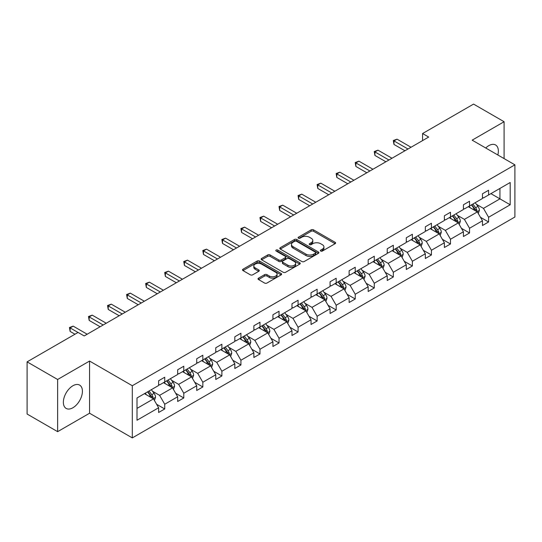 <?xml version="1.0" encoding="UTF-8"?>
<svg xmlns="http://www.w3.org/2000/svg" width="542" height="542" viewBox="0 0 542 542"><rect width="100%" height="100%" fill="white"/><g stroke="black" fill="none" stroke-linecap="round" stroke-linejoin="round"><path stroke-width="0.81" d="M320.708 251.048A1.186 0.684 0 0 0 322.382 251.048L335.119 243.697A1.694 0.976 0 0 0 335.613 243.006A1.694 0.976 0 0 0 335.119 242.315L313.547 229.855A1.694 0.976 0 0 0 311.149 229.855L298.412 237.206A1.186 0.684 0 0 0 298.066 237.694A1.186 0.684 0 0 0 298.412 238.175A1.186 0.684 0 0 0 300.092 238.175L301.738 237.227A5.427 3.13 0 0 1 309.407 237.227L311.21 238.263A5.427 3.13 0 0 1 312.795 240.479A5.427 3.13 0 0 1 311.21 242.694L309.557 243.643A1.186 0.684 0 0 0 309.211 244.13A1.186 0.684 0 0 0 309.557 244.611A1.186 0.684 0 0 0 311.237 244.611L312.883 243.663A5.427 3.13 0 0 1 320.559 243.663L322.355 244.699A5.427 3.13 0 0 1 323.94 246.915A5.427 3.13 0 0 1 322.355 249.13L320.708 250.079A1.186 0.684 0 0 0 320.356 250.567A1.186 0.684 0 0 0 320.708 251.048L320.708 250.079M72.892 407.76A13.469 7.778 120 0 0 81.693 395.89A13.469 7.778 120 0 0 79.627 385.098A13.469 7.778 120 0 0 72.892 385.762A13.469 7.778 120 0 0 64.091 397.632A13.469 7.778 120 0 0 66.158 408.431A13.469 7.778 120 0 0 72.892 407.76M497.841 154.985A13.469 7.778 120 0 0 495.564 144.958A13.469 7.778 120 0 0 488.83 145.629A13.469 7.778 120 0 0 485.74 148M258.527 278.161A1.694 0.976 0 0 0 258.026 278.852A1.694 0.976 0 0 0 258.527 279.543L264.577 283.039A1.694 0.976 0 0 0 266.976 283.039L281.122 274.875A1.694 0.976 0 0 0 281.616 274.184A1.694 0.976 0 0 0 281.122 273.486L259.543 261.034A1.694 0.976 0 0 0 257.145 261.034L242.999 269.198A1.694 0.976 0 0 0 242.504 269.889A1.694 0.976 0 0 0 242.999 270.58L250.316 274.808A1.694 0.976 0 0 0 252.714 274.808L258.764 271.312A1.694 0.976 0 0 0 259.259 270.621A1.694 0.976 0 0 0 258.764 269.923L255.14 267.829A4.532 2.615 0 0 1 253.812 265.98A4.532 2.615 0 0 1 256.61 263.561A4.532 2.615 0 0 1 261.549 264.13L275.756 272.328A4.532 2.615 0 0 1 277.084 274.184A4.532 2.615 0 0 1 274.286 276.603A4.532 2.615 0 0 1 269.34 276.034L266.976 274.665A1.694 0.976 0 0 0 264.577 274.665L258.527 278.161L258.527 279.543M89.565 361.053L57.628 379.488L27.1 361.86L27.1 414.034L57.628 431.662L89.565 413.228L132.302 437.902L132.302 385.728L89.565 361.053L89.565 413.228M504.094 158.596L504.094 121.726L472.157 140.161L514.9 164.836L132.302 385.728M504.094 121.726L473.566 104.098L422.577 133.535L422.577 140.581M27.1 361.86L78.082 332.429L84.193 335.952L428.688 137.058L422.577 133.535M301.853 261.515A1.694 0.976 0 0 0 304.252 261.515L318.398 253.351A1.694 0.976 0 0 0 318.892 252.66A1.694 0.976 0 0 0 318.398 251.969L296.82 239.51A1.694 0.976 0 0 0 294.428 239.51L280.282 247.674A1.694 0.976 0 0 0 279.787 248.372A1.694 0.976 0 0 0 280.282 249.063L301.853 261.515M276.616 251.305A1.186 0.684 0 0 1 277.822 251.474L277.822 250.065L299.76 262.728A1.694 0.976 0 0 1 300.254 263.419A1.694 0.976 0 0 1 299.76 264.11L285.614 272.28A1.694 0.976 0 0 1 283.215 272.28L261.644 259.821L267.694 256.352L267.694 254.943L261.644 258.439A1.694 0.976 0 0 0 261.142 259.13A1.694 0.976 0 0 0 261.644 259.821L261.644 258.439M267.694 256.352A1.694 0.976 0 0 1 270.092 256.352L270.092 254.943A1.694 0.976 0 0 0 267.694 254.943M270.092 254.943L278.845 259.997A1.694 0.976 0 0 0 281.237 259.997L285.255 257.674A1.694 0.976 0 0 0 285.749 256.983A1.694 0.976 0 0 0 285.255 256.291L276.142 251.034A1.186 0.684 0 0 1 275.797 250.546A1.186 0.684 0 0 1 276.528 249.916A1.186 0.684 0 0 1 277.822 250.065M57.628 379.488L57.628 431.662M137.004 397.963L158.623 385.484L158.623 380.755L164.727 377.232L164.727 381.954L177.674 374.481L177.674 369.759L183.779 366.236L183.779 370.958L196.719 363.486L196.719 358.757L202.83 355.234L202.83 359.956L215.77 352.483L215.77 347.761L221.881 344.238L221.881 348.96L234.822 341.487L234.822 336.765L240.926 333.235L240.926 337.964L253.873 330.485L253.873 325.762L259.977 322.239L259.977 326.962L272.924 319.489L272.924 314.767L279.028 311.237L279.028 315.966L291.975 308.493L291.975 303.764L298.08 300.241L298.08 304.963L311.027 297.49L311.027 292.768L317.131 289.245L317.131 293.967L330.071 286.494L330.071 281.772L336.182 278.242L336.182 282.965L349.123 275.492L349.123 270.77L355.234 267.247L355.234 271.969L368.174 264.496L368.174 259.774L374.278 256.244L374.278 260.973L387.225 253.5L387.225 248.771L393.329 245.248L393.329 249.97L406.276 242.498L406.276 237.775L412.381 234.252L412.381 238.975L425.328 231.502L425.328 226.773L431.432 223.25L431.432 227.972L444.379 220.499L444.379 215.777L450.483 212.254L450.483 216.976L463.43 209.503L463.43 204.781L469.535 201.251L469.535 205.98L482.475 198.501L482.475 193.779L488.586 190.256L488.586 194.978L510.198 182.498L510.198 204.781L488.586 217.261L488.586 221.983L482.475 225.506L482.475 220.784L469.535 228.257L469.535 232.979L463.43 236.508L463.43 231.78L450.483 239.252L450.483 243.981L444.379 247.504L444.379 242.782L431.432 250.255L431.432 254.977L425.328 258.5L425.328 253.778L412.381 261.251L412.381 265.98L406.276 269.503L406.276 264.781L393.329 272.253L393.329 276.976L387.225 280.499L387.225 275.776L374.278 283.249L374.278 287.971L368.174 291.501L368.174 286.772L355.234 294.252L355.234 298.974L349.123 302.497L349.123 297.775L336.182 305.248L336.182 309.97L330.071 313.5L330.071 308.771L317.131 316.243L317.131 320.972L311.027 324.495L311.027 319.773L298.08 327.246L298.08 331.968L291.975 335.491L291.975 330.769L279.028 338.242L279.028 342.964L272.924 346.494L272.924 341.772L259.977 349.244L259.977 353.967L253.873 357.49L253.873 352.767L240.926 360.24L240.926 364.962L234.822 368.492L234.822 363.763L221.881 371.236L221.881 375.965L215.77 379.488L215.77 374.766L202.83 382.239L202.83 386.961L196.719 390.484L196.719 385.762L183.779 393.235L183.779 397.963L177.674 401.487L177.674 396.764L164.727 404.237L164.727 408.959L158.623 412.482L158.623 407.76L137.004 420.24L137.004 397.963M132.302 437.902L514.9 217.01L514.9 164.836M163.508 382.659L172.546 387.876L159.599 395.348L152.532 391.27M159.599 395.348L164.727 404.237M172.546 387.876L177.674 396.764M158.623 384.353L159.599 384.915L164.727 381.954M182.559 371.663L191.59 376.88L178.65 384.353L171.577 380.274M178.65 384.353L183.779 393.235M191.59 376.88L196.719 385.762M177.674 373.357L178.65 373.919L183.779 370.958M201.604 360.66L210.642 365.884L197.701 373.357L190.628 369.271M197.701 373.357L202.83 382.239M210.642 365.884L215.77 374.766M196.719 362.354L197.701 362.916L202.83 359.956M220.655 349.665L229.693 354.881L216.746 362.354L209.679 358.276M216.746 362.354L221.881 371.236M229.693 354.881L234.822 363.763M215.77 351.358L216.746 351.921L221.881 348.96M239.706 338.669L248.744 343.885L235.797 351.358L228.731 347.28M235.797 351.358L240.926 360.24M248.744 343.885L253.873 352.767M234.822 340.356L235.797 340.925L240.926 337.964M258.758 327.666L267.795 332.883L254.848 340.356L247.782 336.277M254.848 340.356L259.977 349.244M267.795 332.883L272.924 341.772M253.873 329.36L254.848 329.922L259.977 326.962M277.809 316.67L286.847 321.887L273.9 329.36L266.833 325.281M273.9 329.36L279.028 338.242M286.847 321.887L291.975 330.769M272.924 318.364L273.9 318.926L279.028 315.966M296.86 305.668L305.898 310.884L292.951 318.364L285.885 314.279M292.951 318.364L298.08 327.246M305.898 310.884L311.027 319.773M291.975 307.361L292.951 307.924L298.08 304.963M315.911 294.672L324.943 299.889L312.002 307.361L304.936 303.283M312.002 307.361L317.131 316.243M324.943 299.889L330.071 308.771M311.027 296.366L312.002 296.928L317.131 293.967M334.956 283.676L343.994 288.893L331.054 296.366L323.981 292.28M331.054 296.366L336.182 305.248M343.994 288.893L349.123 297.775M330.071 285.363L331.054 285.932L336.182 282.965M354.007 272.673L363.045 277.89L350.105 285.363L343.032 281.284M350.105 285.363L355.234 294.252M363.045 277.89L368.174 286.772M349.123 274.367L350.105 274.93L355.234 271.969M373.059 261.678L382.096 266.894L369.149 274.367L362.083 270.289M369.149 274.367L374.278 283.249M382.096 266.894L387.225 275.776M368.174 263.365L369.149 263.934L374.278 260.973M392.11 250.675L401.148 255.892L388.201 263.371L381.134 259.286M388.201 263.371L393.329 272.253M401.148 255.892L406.276 264.781M387.225 252.369L388.201 252.931L393.329 249.97M411.161 239.679L420.199 244.896L407.252 252.369L400.186 248.29M407.252 252.369L412.381 261.251M420.199 244.896L425.328 253.778M406.276 241.373L407.252 241.935L412.381 238.975M430.212 228.677L439.25 233.9L426.303 241.373L419.237 237.288M426.303 241.373L431.432 250.255M439.25 233.9L444.379 242.782M425.328 230.37L426.303 230.933L431.432 227.972M449.264 217.681L458.302 222.898L445.355 230.37L438.288 226.292M445.355 230.37L450.483 239.252M458.302 222.898L463.43 231.78M444.379 219.375L445.355 219.937L450.483 216.976M468.315 206.685L477.346 211.902L464.406 219.375L457.333 215.296M464.406 219.375L469.535 228.257M477.346 211.902L482.475 220.784M463.43 208.372L464.406 208.941L469.535 205.98M490.903 193.636L499.941 198.86L483.457 208.372L476.384 204.293M483.457 208.372L488.586 217.261M510.198 204.781L499.941 198.86L499.941 188.42L510.198 182.498M482.475 197.376L483.457 197.938L488.586 194.978M137.004 408.397L153.494 398.878L144.457 393.661M153.494 398.878L158.623 407.76M480.463 217.295L488.586 221.983M461.411 228.29L469.535 232.979M442.36 239.293L450.483 243.981M423.309 250.289L431.432 254.977M404.264 261.291L412.381 265.98M385.213 272.287L393.329 276.976M366.162 283.283L374.278 287.971M347.11 294.286L355.234 298.974M328.059 305.281L336.182 309.97M309.008 316.284L317.131 320.972M289.956 327.28L298.08 331.968M270.905 338.276L279.028 342.964M251.861 349.278L259.977 353.967M232.809 360.274L240.926 364.962M213.758 371.277L221.881 375.965M194.707 382.273L202.83 386.961M175.655 393.275L183.779 397.963M156.604 404.271L164.727 408.959M321.182 251.217L322.355 250.54A5.427 3.13 0 0 0 323.94 248.324L323.94 246.915M312.795 240.479L312.795 241.888A5.427 3.13 0 0 1 311.21 244.103L310.031 244.781M335.098 243.71L313.547 231.265A1.694 0.976 0 0 0 311.149 231.265L298.886 238.345M318.398 251.969L318.398 253.351L296.82 240.919A1.694 0.976 0 0 0 294.428 240.919L280.302 249.076M315.403 253.141A1.186 0.684 0 0 0 315.749 252.66A1.186 0.684 0 0 0 315.403 252.172L296.46 241.237A1.186 0.684 0 0 0 294.787 241.237L293.046 242.247A5.427 3.13 0 0 0 291.46 244.456A5.427 3.13 0 0 0 293.046 246.671L305.993 254.144A5.427 3.13 0 0 0 313.662 254.144L315.403 253.141L315.403 254.55A1.186 0.684 0 0 0 315.749 254.069L315.749 252.66M291.46 244.456L291.46 245.872A5.427 3.13 0 0 0 293.046 248.08L293.046 246.671M315.403 254.55L313.662 255.56A5.427 3.13 0 0 1 305.993 255.56L293.046 248.08M270.092 256.352L278.845 261.407A1.694 0.976 0 0 0 281.237 261.407L285.255 259.09A1.694 0.976 0 0 0 285.749 258.392L285.749 256.983M277.822 251.474L299.74 264.123M287.924 265.234A4.532 2.615 0 0 0 292.863 265.804A4.532 2.615 0 0 0 295.661 263.385A4.532 2.615 0 0 0 294.333 261.535L289.333 258.642A1.694 0.976 0 0 0 286.935 258.642L282.917 260.966A1.694 0.976 0 0 0 282.423 261.657A1.694 0.976 0 0 0 282.917 262.348L287.924 265.234L287.924 266.644A4.532 2.615 0 0 0 292.863 267.213A4.532 2.615 0 0 0 295.661 264.794L295.661 263.385M282.423 261.657L282.423 263.066A1.694 0.976 0 0 0 282.917 263.758L282.917 262.348M287.924 266.644L282.917 263.758M277.084 274.184L277.084 275.593A4.532 2.615 0 0 1 274.286 278.012A4.532 2.615 0 0 1 269.34 277.443L266.976 276.074A1.694 0.976 0 0 0 264.577 276.074L258.548 279.557M253.812 265.98L253.812 267.389A4.532 2.615 0 0 0 255.14 269.245L255.14 267.829M258.744 271.325L255.14 269.245M281.095 274.889L259.543 262.443A1.694 0.976 0 0 0 257.145 262.443L243.026 270.594M478.274 213.507L479.399 210.262A4.58 2.642 -120 0 0 477.942 206.367L475.198 202.708M470.28 207.816L469.094 206.231M476.675 211.509L476.926 210.459A4.58 2.642 -120 0 0 475.619 207.708L472.875 204.049M471.73 204.707L474.751 208.738A2.331 1.348 60 0 1 475.171 209.442L476.926 210.459M471.411 204.89L474.155 208.555A4.58 2.642 60 0 1 475.293 210.716M407.984 149.009L393.98 140.92L397.029 139.159L411.039 147.248M404.935 150.771L393.98 144.45L393.98 140.92L393.309 140.534L397.029 139.159M393.98 144.45L393.309 140.534M459.23 224.503L460.348 221.265A4.58 2.642 -120 0 0 458.891 217.362L456.147 213.704M451.229 218.819L450.043 217.234M457.624 222.511L457.882 221.461A4.58 2.642 -120 0 0 456.567 218.704L453.83 215.045M452.678 215.709L455.7 219.734A2.331 1.348 60 0 1 456.12 220.445L457.882 221.461M452.36 215.892L455.104 219.551A4.58 2.642 60 0 1 456.242 221.712M440.179 235.506L441.296 232.261A4.58 2.642 -120 0 0 439.84 228.365L437.096 224.706M432.177 229.815L430.992 228.229M438.573 233.507L438.83 232.457A4.58 2.642 -120 0 0 437.516 229.706L434.779 226.041M433.627 226.705L436.649 230.736A2.331 1.348 60 0 1 437.069 231.441L438.83 232.457M433.309 226.888L436.053 230.553A4.58 2.642 60 0 1 437.191 232.708M388.932 160.012L374.928 151.923L377.984 150.161L391.988 158.244M385.884 161.773L374.928 155.446L374.928 151.923L374.258 151.536L377.984 150.161M374.928 155.446L374.258 151.536M369.888 171.008L355.877 162.918L358.933 161.157L372.937 169.246M366.832 172.769L355.877 166.448L355.877 162.918L355.206 162.532L358.933 161.157M355.877 166.448L355.206 162.532M421.127 246.502L422.252 243.263A4.58 2.642 -120 0 0 420.788 239.361L418.045 235.702M413.133 240.817L411.94 239.225M419.522 244.503L419.779 243.453A4.58 2.642 -120 0 0 418.465 240.702L415.728 237.044M414.583 237.708L417.597 241.732A2.331 1.348 60 0 1 418.017 242.443L419.779 243.453M414.264 237.891L417.001 241.549A4.58 2.642 60 0 1 418.146 243.71M350.837 182.004L336.826 173.921L339.881 172.16L353.885 180.242M347.781 183.765L336.826 177.444L336.826 173.921L336.155 173.528L339.881 172.16M336.826 177.444L336.155 173.528M402.076 257.504L403.201 254.259A4.58 2.642 -120 0 0 401.737 250.363L398.993 246.705M394.081 251.813L392.889 250.228M400.47 255.506L400.728 254.455A4.58 2.642 -120 0 0 399.42 251.698L396.676 248.04M395.531 248.703L398.546 252.728A2.331 1.348 60 0 1 398.973 253.439L400.728 254.455M395.213 248.886L397.95 252.545A4.58 2.642 60 0 1 399.095 254.706M331.785 193.006L317.775 184.917L320.83 183.155L334.834 191.245M328.73 194.768L317.775 188.44L317.775 184.917L317.104 184.531L320.83 183.155M317.775 188.44L317.104 184.531M383.025 268.5L384.149 265.255A4.58 2.642 -120 0 0 382.686 261.359L379.949 257.701M375.03 262.816L373.838 261.224M381.419 266.501L381.676 265.451A4.58 2.642 -120 0 0 380.369 262.701L377.625 259.042M376.48 259.699L379.495 263.73A2.331 1.348 60 0 1 379.922 264.435L381.676 265.451M376.162 259.889L378.899 263.548A4.58 2.642 60 0 1 380.044 265.709M312.734 204.002L298.73 195.919L301.779 194.151L315.79 202.241M309.678 205.764L298.73 199.442L298.73 195.919L298.053 195.526L301.779 194.151M298.73 199.442L298.053 195.526M363.973 279.503L365.098 276.257A4.58 2.642 -120 0 0 363.635 272.362L360.897 268.697M355.979 273.812L354.786 272.226M362.368 277.504L362.625 276.454A4.58 2.642 -120 0 0 361.318 273.696L358.574 270.038M357.429 270.702L360.444 274.726A2.331 1.348 60 0 1 360.87 275.438L362.625 276.454M357.11 270.885L359.854 274.543A4.58 2.642 60 0 1 360.992 276.705M293.683 215.005L279.679 206.915L282.728 205.154L296.738 213.236M290.627 216.766L279.679 210.438L279.679 206.915L279.008 206.529L282.728 205.154M279.679 210.438L279.008 206.529M344.922 290.498L346.047 287.253A4.58 2.642 -120 0 0 344.583 283.358L341.846 279.699M336.928 284.807L335.742 283.222M343.323 288.5L343.574 287.45A4.58 2.642 -120 0 0 342.266 284.699L339.522 281.034M338.377 281.698L341.392 285.729A2.331 1.348 60 0 1 341.819 286.433L343.574 287.45M338.059 281.881L340.803 285.546A4.58 2.642 60 0 1 341.941 287.707M274.631 226L260.627 217.911L263.676 216.15L277.687 224.239M271.583 227.762L260.627 221.441L260.627 217.911L259.957 217.525L263.676 216.15M260.627 221.441L259.957 217.525M325.871 301.494L326.995 298.256A4.58 2.642 -120 0 0 325.539 294.353L322.795 290.695M317.876 295.81L316.691 294.225M324.272 299.502L324.529 298.446A4.58 2.642 -120 0 0 323.215 295.695L320.471 292.036M319.326 292.7L322.348 296.725A2.331 1.348 60 0 1 322.768 297.436L324.529 298.446M319.008 292.883L321.752 296.542A4.58 2.642 60 0 1 322.89 298.703M255.58 236.996L241.576 228.914L244.632 227.152L258.636 235.235M252.531 238.765L241.576 232.437L241.576 228.914L240.905 228.528L244.632 227.152M241.576 232.437L240.905 228.528M306.826 312.497L307.944 309.252A4.58 2.642 -120 0 0 306.487 305.356L303.744 301.698M298.825 306.806L297.639 305.221M305.221 310.498L305.478 309.448A4.58 2.642 -120 0 0 304.164 306.697L301.427 303.032M300.275 303.696L303.296 307.727A2.331 1.348 60 0 1 303.716 308.432L305.478 309.448M299.956 303.879L302.7 307.538A4.58 2.642 60 0 1 303.838 309.699M287.775 323.493L288.893 320.247A4.58 2.642 -120 0 0 287.436 316.352L284.692 312.693M279.774 317.808L278.588 316.216M286.169 321.494L286.427 320.444A4.58 2.642 -120 0 0 285.112 317.693L282.375 314.035M281.23 314.692L284.245 318.723A2.331 1.348 60 0 1 284.665 319.434L286.427 320.444M280.905 314.882L283.649 318.54A4.58 2.642 60 0 1 284.787 320.701M268.724 334.495L269.848 331.25A4.58 2.642 -120 0 0 268.385 327.354L265.641 323.689M260.729 328.804L259.537 327.219M267.118 332.497L267.375 331.447A4.58 2.642 -120 0 0 266.068 328.689L263.324 325.031M262.179 325.695L265.194 329.719A2.331 1.348 60 0 1 265.621 330.43L267.375 331.447M261.861 325.877L264.598 329.536A4.58 2.642 60 0 1 265.743 331.697M249.672 345.491L250.797 342.246A4.58 2.642 -120 0 0 249.334 338.35L246.59 334.692M241.678 339.8L240.485 338.215M248.067 343.493L248.324 342.442A4.58 2.642 -120 0 0 247.017 339.692L244.273 336.033M243.128 336.69L246.143 340.722A2.331 1.348 60 0 1 246.569 341.426L248.324 342.442M242.809 336.873L245.546 340.539A4.58 2.642 60 0 1 246.691 342.7M230.621 356.487L231.746 353.248A4.58 2.642 -120 0 0 230.282 349.346L227.545 345.688M222.627 350.803L221.434 349.217M229.015 354.495L229.273 353.438A4.58 2.642 -120 0 0 227.965 350.688L225.221 347.029M224.076 347.693L227.091 351.717A2.331 1.348 60 0 1 227.518 352.429L229.273 353.438M223.758 347.876L226.502 351.534A4.58 2.642 60 0 1 227.64 353.696M211.57 367.49L212.694 364.244A4.58 2.642 -120 0 0 211.231 360.349L208.494 356.69M203.575 361.799L202.39 360.213M209.971 365.491L210.221 364.441A4.58 2.642 -120 0 0 208.914 361.69L206.17 358.025M205.025 358.689L208.04 362.72A2.331 1.348 60 0 1 208.467 363.425L210.221 364.441M204.707 358.872L207.45 362.53A4.58 2.642 60 0 1 208.589 364.691M236.529 247.999L222.525 239.91L225.58 238.148L239.584 246.237M233.48 249.76L222.525 243.439L222.525 239.91L221.854 239.523L225.58 238.148M222.525 243.439L221.854 239.523M217.484 258.995L203.474 250.912L206.529 249.144L220.533 257.233M214.429 260.756L203.474 254.435L203.474 250.912L202.803 250.519L206.529 249.144M203.474 254.435L202.803 250.519M198.433 269.997L184.422 261.908L187.478 260.146L201.482 268.229M195.377 271.759L184.422 265.431L184.422 261.908L183.752 261.522L187.478 260.146M184.422 265.431L183.752 261.522M179.382 280.993L165.371 272.904L168.427 271.142L182.437 279.232M176.326 282.755L165.371 276.434L165.371 272.904L164.7 272.518L168.427 271.142M165.371 276.434L164.7 272.518M160.33 291.989L146.326 283.906L149.375 282.145L163.386 290.227M157.275 293.757L146.326 287.429L146.326 283.906L145.649 283.52L149.375 282.145M146.326 287.429L145.649 283.52M141.279 302.992L127.275 294.902L130.324 293.141L144.335 301.23M138.23 304.753L127.275 298.432L127.275 294.902L126.604 294.516L130.324 293.141M127.275 298.432L126.604 294.516M192.518 378.485L193.643 375.247A4.58 2.642 -120 0 0 192.186 371.345L189.443 367.686M184.524 372.801L183.338 371.209M190.919 376.487L191.17 375.437A4.58 2.642 -120 0 0 189.863 372.686L187.119 369.027M185.974 369.691L188.995 373.716A2.331 1.348 60 0 1 189.415 374.427L191.17 375.437M185.655 369.874L188.399 373.533A4.58 2.642 60 0 1 189.537 375.694M122.228 313.987L108.224 305.905L111.273 304.143L125.283 312.226M119.179 315.749L108.224 309.428L108.224 305.905L107.553 305.512L111.273 304.143M108.224 309.428L107.553 305.512M173.474 389.488L174.592 386.243A4.58 2.642 -120 0 0 173.135 382.347L170.391 378.689M165.473 383.797L164.287 382.212M171.868 387.489L172.126 386.439A4.58 2.642 -120 0 0 170.811 383.682L168.074 380.023M166.922 380.687L169.944 384.712A2.331 1.348 60 0 1 170.364 385.423L172.126 386.439M166.604 380.87L169.348 384.529A4.58 2.642 60 0 1 170.486 386.69M103.176 324.99L89.173 316.901L92.228 315.139L106.232 323.228M100.128 326.751L89.173 320.424L89.173 316.901L88.502 316.514L92.228 315.139M89.173 320.424L88.502 316.514M154.423 400.484L155.54 397.239A4.58 2.642 -120 0 0 154.084 393.343L151.34 389.684M146.421 394.793L145.236 393.207M152.817 398.485L153.074 397.435A4.58 2.642 -120 0 0 151.76 394.684L149.023 391.026M147.871 391.683L150.893 395.714A2.331 1.348 60 0 1 151.313 396.419L153.074 397.435M147.553 391.873L150.297 395.531A4.58 2.642 60 0 1 151.435 397.692M78.021 332.463L70.121 327.903L73.177 326.135L87.181 334.224M74.972 334.224L70.121 331.426L70.121 327.903L69.451 327.51L73.177 326.135M70.121 331.426L69.451 327.51M322.355 250.54L322.355 249.13M309.557 244.611L309.557 243.643M311.21 244.103L311.21 242.694M298.412 238.175L298.412 237.206M311.149 231.265L311.149 229.855M313.547 231.265L313.547 229.855M335.119 243.697L335.119 242.315M280.282 249.063L280.282 247.674M294.428 240.919L294.428 239.51M296.82 240.919L296.82 239.51M305.993 255.56L305.993 254.144M313.662 255.56L313.662 254.144M278.845 261.407L278.845 259.997M281.237 261.407L281.237 259.997M285.255 259.09L285.255 257.674M299.76 264.11L299.76 262.728M264.577 276.074L264.577 274.665M266.976 276.074L266.976 274.665M269.34 277.443L269.34 276.034M258.764 271.312L258.764 269.923M242.999 270.58L242.999 269.198M257.145 262.443L257.145 261.034M259.543 262.443L259.543 261.034M281.122 274.875L281.122 273.486M477.021 211.712L479.372 210.35M475.619 207.708L477.942 206.367M472.854 209.307L474.155 208.555M457.97 222.708L460.321 221.353M456.567 218.704L458.891 217.362M453.803 220.303L455.104 219.551M438.918 233.704L441.269 232.349M437.516 229.706L439.84 228.365M434.752 231.298L436.053 230.553M419.867 244.706L422.218 243.351M418.465 240.702L420.788 239.361M415.7 242.301L417.001 241.549M400.816 255.702L403.167 254.347M399.42 251.698L401.737 250.363M396.649 253.297L397.95 252.545M381.764 266.705L384.115 265.343M380.369 262.701L382.686 261.359M377.598 264.3L378.899 263.548M362.72 277.7L365.064 276.345M361.318 273.696L363.635 272.362M358.547 275.295L359.854 274.543M343.669 288.703L346.02 287.341M342.266 284.699L344.583 283.358M339.502 286.291L340.803 285.546M324.617 299.699L326.968 298.344M323.215 295.695L325.539 294.353M320.451 297.294L321.752 296.542M305.566 310.695L307.917 309.34M304.164 306.697L306.487 305.356M301.399 308.29L302.7 307.538M286.515 321.697L288.866 320.336M285.112 317.693L287.436 316.352M282.348 319.292L283.649 318.54M267.463 332.693L269.814 331.338M266.068 328.689L268.385 327.354M263.297 330.288L264.598 329.536M248.412 343.696L250.763 342.334M247.017 339.692L249.334 338.35M244.246 341.291L245.546 340.539M229.361 354.692L231.712 353.337M227.965 350.688L230.282 349.346M225.194 352.286L226.502 351.534M210.316 365.687L212.667 364.332M208.914 361.69L211.231 360.349M206.15 363.282L207.45 362.53M191.265 376.69L193.616 375.335M189.863 372.686L192.186 371.345M187.098 374.285L188.399 373.533M172.214 387.686L174.565 386.331M170.811 383.682L173.135 382.347M168.047 385.281L169.348 384.529M153.162 398.688L155.513 397.327M151.76 394.684L154.084 393.343M148.996 396.283L150.297 395.531"/></g></svg>

